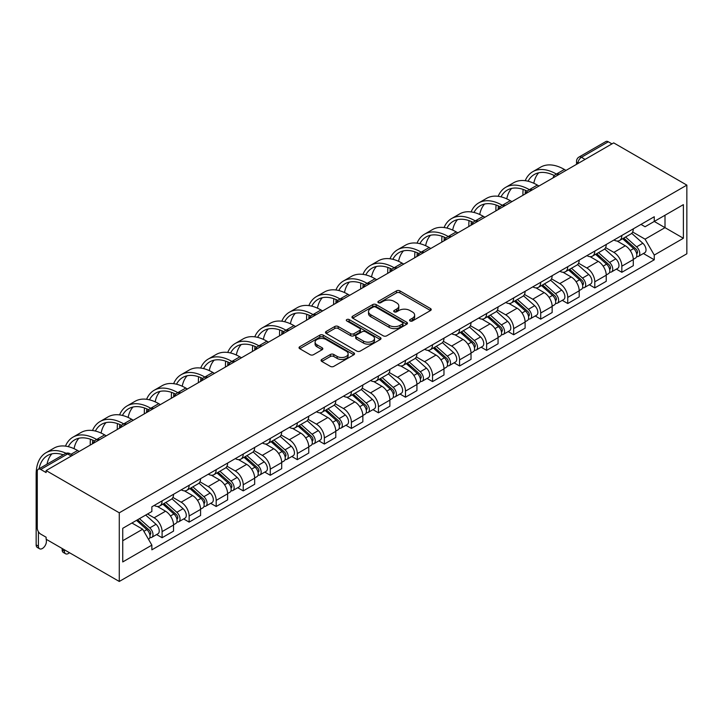 <?xml version="1.0" encoding="UTF-8"?>
<svg xmlns="http://www.w3.org/2000/svg" width="723" height="723" viewBox="0 0 723 723"><rect width="100%" height="100%" fill="white"/><g stroke="black" fill="none" stroke-linecap="round" stroke-linejoin="round"><path stroke-width="1.08" d="M410.049 320.967A1.681 0.976 0 0 0 412.426 320.967L430.51 310.529A2.404 1.392 0 0 0 431.215 309.543A2.404 1.392 0 0 0 430.51 308.558L399.882 290.881A2.404 1.392 0 0 0 396.475 290.881L378.391 301.319A1.681 0.976 0 0 0 377.903 302.006A1.681 0.976 0 0 0 378.391 302.693A1.681 0.976 0 0 0 380.777 302.693L383.118 301.337A7.7 4.446 0 0 1 394.008 301.337L396.556 302.81A7.7 4.446 0 0 1 398.816 305.956A7.7 4.446 0 0 1 396.556 309.101L394.225 310.456A1.681 0.976 0 0 0 393.728 311.143A1.681 0.976 0 0 0 394.225 311.83A1.681 0.976 0 0 0 396.602 311.83L398.942 310.474A7.7 4.446 0 0 1 409.833 310.474L412.381 311.947A7.7 4.446 0 0 1 414.641 315.092A7.7 4.446 0 0 1 412.381 318.237L410.049 319.593A1.681 0.976 0 0 0 409.552 320.28A1.681 0.976 0 0 0 410.049 320.967L410.049 319.593M321.771 359.448A2.404 1.392 0 0 0 321.066 360.434A2.404 1.392 0 0 0 321.771 361.419L330.366 366.38A2.404 1.392 0 0 0 333.773 366.38L353.845 354.785A2.404 1.392 0 0 0 354.55 353.8A2.404 1.392 0 0 0 353.845 352.824L323.217 335.138A2.404 1.392 0 0 0 319.819 335.138L299.738 346.733A2.404 1.392 0 0 0 299.033 347.709A2.404 1.392 0 0 0 299.738 348.694L310.122 354.686A2.404 1.392 0 0 0 313.52 354.686L322.115 349.724A2.404 1.392 0 0 0 322.82 348.739A2.404 1.392 0 0 0 322.115 347.763L316.963 344.79A6.435 3.714 0 0 1 315.083 342.16A6.435 3.714 0 0 1 319.051 338.726A6.435 3.714 0 0 1 326.073 339.53L346.236 351.17A6.435 3.714 0 0 1 348.125 353.8A6.435 3.714 0 0 1 344.148 357.234A6.435 3.714 0 0 1 337.135 356.43L333.773 354.487A2.404 1.392 0 0 0 330.366 354.487L321.771 359.448L321.771 361.419M119.277 512.806L46.118 470.565L613.691 142.883L686.85 185.115L119.277 512.806L119.277 581.464L686.85 253.782L686.85 185.115M383.289 335.824A2.404 1.392 0 0 0 386.688 335.824L406.769 324.229A2.404 1.392 0 0 0 407.474 323.244A2.404 1.392 0 0 0 406.769 322.268L376.141 304.582A2.404 1.392 0 0 0 372.734 304.582L352.661 316.177A2.404 1.392 0 0 0 351.956 317.162A2.404 1.392 0 0 0 352.661 318.138L383.289 335.824M347.465 321.328A1.681 0.976 0 0 1 349.173 321.563L349.173 319.566L380.307 337.542A2.404 1.392 0 0 1 381.012 338.527A2.404 1.392 0 0 1 380.307 339.512L360.235 351.098A2.404 1.392 0 0 1 356.828 351.098L326.2 333.42L334.794 328.495L334.794 326.489L326.2 331.45A2.404 1.392 0 0 0 325.495 332.435A2.404 1.392 0 0 0 326.2 333.42L326.2 331.45M334.794 328.495A2.404 1.392 0 0 1 338.192 328.495L338.192 326.489A2.404 1.392 0 0 0 334.794 326.489M338.192 326.489L350.619 333.665A2.404 1.392 0 0 0 354.017 333.665L359.72 330.375A2.404 1.392 0 0 0 360.425 329.39A2.404 1.392 0 0 0 359.72 328.405L346.787 320.94A1.681 0.976 0 0 1 346.29 320.253A1.681 0.976 0 0 1 347.338 319.358A1.681 0.976 0 0 1 349.173 319.566M46.118 470.565L46.118 472.571L40.741 469.462A4.907 2.829 -120 0 0 38.292 469.218A4.907 2.829 -120 0 0 37.28 471.468L37.28 528.115A4.907 2.829 -120 0 0 40.741 534.125L46.118 537.225L46.118 539.231L119.277 581.464M585.088 159.394L581.446 157.289A4.907 2.829 60 0 0 578.996 157.054L605.865 141.536A4.907 2.829 60 0 1 608.323 141.78L581.446 157.289A4.907 2.829 120 0 0 577.984 163.299L577.984 163.497M611.956 143.877L608.323 141.78M621.843 235.463A11.279 6.507 60 0 1 619.503 240.524L630.944 233.918A11.279 6.507 -120 0 0 633.285 228.857M605.603 247.609L613.863 252.372A11.279 6.507 60 0 1 621.843 266.191L633.285 259.584A11.279 6.507 -120 0 0 625.305 245.766L617.117 241.039M633.285 259.584L633.285 265.684L621.843 272.291L616.358 269.128M619.503 240.524A11.279 6.507 60 0 1 613.954 240.018M621.843 266.191L621.843 272.291M594.794 251.071A11.279 6.507 60 0 1 592.462 256.141L603.904 249.534A11.279 6.507 -120 0 0 606.236 244.473M589.308 284.745L594.794 287.908L606.236 281.301L606.236 275.192A11.279 6.507 -120 0 0 598.264 261.383L590.076 256.656M592.462 256.141A11.279 6.507 60 0 1 586.913 255.626M578.563 263.217L586.823 267.989A11.279 6.507 60 0 1 594.794 281.798L594.794 287.908M567.754 266.688A11.279 6.507 60 0 1 565.413 271.749L576.855 265.142A11.279 6.507 -120 0 0 579.195 260.081M562.268 300.352L567.754 303.524L579.195 296.918L579.195 290.809A11.279 6.507 -120 0 0 571.224 276.999L563.027 272.273M565.413 271.749A11.279 6.507 60 0 1 559.864 271.242M551.513 278.834L559.783 283.606A11.279 6.507 60 0 1 567.754 297.415L567.754 303.524M540.705 282.304A11.279 6.507 60 0 1 538.373 287.365L549.814 280.759A11.279 6.507 -120 0 0 552.146 275.698M535.219 315.969L540.705 319.132L552.155 312.526L552.155 306.425A11.279 6.507 -120 0 0 544.175 292.607L535.987 287.881M538.373 287.365A11.279 6.507 60 0 1 532.824 286.859M524.473 294.442L532.734 299.214A11.279 6.507 60 0 1 540.705 313.032L540.705 319.132M513.664 297.912A11.279 6.507 60 0 1 511.333 302.982L522.774 296.376A11.279 6.507 -120 0 0 525.106 291.306M508.179 331.577L513.664 334.749L525.106 328.143L525.106 322.033A11.279 6.507 -120 0 0 517.135 308.224L508.947 303.497M511.333 302.982A11.279 6.507 60 0 1 505.775 302.467M497.424 310.059L505.693 314.83A11.279 6.507 60 0 1 513.664 328.64L513.664 334.749M486.624 313.529A11.279 6.507 60 0 1 484.283 318.59L495.725 311.984A11.279 6.507 -120 0 0 498.066 306.923M481.138 347.194L486.624 350.366L498.066 343.759L498.066 337.65A11.279 6.507 -120 0 0 490.086 323.841L481.898 319.114M484.283 318.59A11.279 6.507 60 0 1 478.734 318.084M470.384 325.675L478.644 330.447A11.279 6.507 60 0 1 486.624 344.256L486.624 350.366M459.575 329.146A11.279 6.507 60 0 1 457.243 334.207L468.685 327.6A11.279 6.507 -120 0 0 471.016 322.539M454.089 362.81L459.575 365.974L471.016 359.367L471.016 353.267A11.279 6.507 -120 0 0 463.045 339.449L454.857 334.722M457.243 334.207A11.279 6.507 60 0 1 451.694 333.701M443.344 341.283L451.604 346.055A11.279 6.507 60 0 1 459.575 359.873L459.575 365.974M432.535 344.754A11.279 6.507 60 0 1 430.194 349.824L441.636 343.217A11.279 6.507 -120 0 0 443.976 338.147M427.049 378.418L432.535 381.59L443.976 374.984L443.976 368.875A11.279 6.507 -120 0 0 436.005 355.065L427.808 350.339M430.194 349.824A11.279 6.507 60 0 1 424.645 349.308M416.294 356.9L424.555 361.672A11.279 6.507 60 0 1 432.535 375.481L432.535 381.59M405.486 360.37A11.279 6.507 60 0 1 403.154 365.431L414.595 358.825A11.279 6.507 -120 0 0 416.927 353.764M400 394.035L405.486 397.207L416.927 390.601L416.927 384.491A11.279 6.507 -120 0 0 408.956 370.682L400.768 365.955M403.154 365.431A11.279 6.507 60 0 1 397.605 364.925M389.254 372.517L397.514 377.289A11.279 6.507 60 0 1 405.486 391.098L405.486 397.207M378.445 375.987A11.279 6.507 60 0 1 376.114 381.048L387.555 374.442A11.279 6.507 -120 0 0 389.887 369.381M372.96 409.652L378.445 412.815L389.887 406.209L389.887 400.108A11.279 6.507 -120 0 0 381.916 386.29L373.728 381.563M376.114 381.048A11.279 6.507 60 0 1 370.556 380.533M362.205 388.124L370.474 392.896A11.279 6.507 60 0 1 378.445 406.715L378.445 412.815M351.405 391.595A11.279 6.507 60 0 1 349.064 396.656L360.506 390.059A11.279 6.507 -120 0 0 362.847 384.988M345.919 425.26L351.405 428.432L362.847 421.825L362.847 415.716A11.279 6.507 -120 0 0 354.866 401.907L346.679 397.18M349.064 396.656A11.279 6.507 60 0 1 343.515 396.15M335.165 403.741L343.425 408.513A11.279 6.507 60 0 1 351.405 422.322L351.405 428.432M324.356 407.212A11.279 6.507 60 0 1 322.024 412.273L333.466 405.666A11.279 6.507 -120 0 0 335.797 400.605M318.87 440.876L324.356 444.039L335.797 437.442L335.797 431.333A11.279 6.507 -120 0 0 327.826 417.523L319.638 412.788M322.024 412.273A11.279 6.507 60 0 1 316.466 411.767M308.115 419.358L316.385 424.13A11.279 6.507 60 0 1 324.356 437.939L324.356 444.039M297.316 422.828A11.279 6.507 60 0 1 294.975 427.889L306.416 421.283A11.279 6.507 -120 0 0 308.757 416.222M291.83 456.493L297.316 459.656L308.757 453.05L308.757 446.95A11.279 6.507 -120 0 0 300.777 433.131L292.589 428.405M294.975 427.889A11.279 6.507 60 0 1 289.426 427.374M281.075 434.966L289.336 439.738A11.279 6.507 60 0 1 297.316 453.556L297.316 459.656M270.266 438.436A11.279 6.507 60 0 1 267.935 443.497L279.376 436.891A11.279 6.507 -120 0 0 281.708 431.83M264.781 472.101L270.266 475.273L281.708 468.667L281.708 462.557A11.279 6.507 -120 0 0 273.737 448.748L265.549 444.021M267.935 443.497A11.279 6.507 60 0 1 262.386 442.991M254.035 450.583L262.295 455.354A11.279 6.507 60 0 1 270.266 469.164L270.266 475.273M243.226 454.053A11.279 6.507 60 0 1 240.895 459.114L252.336 452.508A11.279 6.507 -120 0 0 254.668 447.447M237.74 487.718L243.226 490.881L254.668 484.274L254.668 478.174A11.279 6.507 -120 0 0 246.697 464.365L238.5 459.629M240.895 459.114A11.279 6.507 60 0 1 235.337 458.608M226.986 466.199L235.255 470.971A11.279 6.507 60 0 1 243.226 484.781L243.226 490.881M216.186 469.67A11.279 6.507 60 0 1 213.845 474.731L225.287 468.124A11.279 6.507 -120 0 0 227.628 463.063M210.7 503.335L216.186 506.498L227.628 499.891L227.628 493.791A11.279 6.507 -120 0 0 219.647 479.973L211.459 475.246M213.845 474.731A11.279 6.507 60 0 1 208.296 474.216M199.946 481.807L208.206 486.579A11.279 6.507 60 0 1 216.186 500.397L216.186 506.498M189.137 485.278A11.279 6.507 60 0 1 186.805 490.339L198.247 483.732A11.279 6.507 -120 0 0 200.578 478.671M183.651 518.942L189.137 522.114L200.578 515.508L200.578 509.399A11.279 6.507 -120 0 0 192.607 495.589L184.419 490.863M186.805 490.339A11.279 6.507 60 0 1 181.247 489.833M172.896 497.424L181.166 502.196A11.279 6.507 60 0 1 189.137 516.005L189.137 522.114M162.097 500.894A11.279 6.507 60 0 1 159.756 505.955L171.197 499.349A11.279 6.507 -120 0 0 173.538 494.288M156.611 534.559L162.097 537.722L173.538 531.116L173.538 525.015A11.279 6.507 -120 0 0 165.558 511.206L157.37 506.471M159.756 505.955A11.279 6.507 60 0 1 154.207 505.449M147.528 514.008L154.116 517.804A11.279 6.507 60 0 1 162.097 531.622L162.097 537.722M640.994 224.401L645.07 226.751L683.38 204.636L665.006 215.246L665.006 227.655L645.07 239.168L632.643 231.993M122.738 540.732L142.675 529.218L151.866 545.133L122.738 561.943L122.738 528.314L151.866 511.504L151.866 506.796L654.261 216.746L654.261 221.446L683.38 238.265L654.261 255.074L645.07 239.168M683.38 204.636L683.38 238.265M151.866 545.133L151.866 549.832L654.261 259.783L654.261 255.074M142.675 529.218L131.929 523.009M643.398 253.511L654.261 259.783M410.718 321.202L412.381 320.244A7.7 4.446 0 0 0 414.641 317.099L414.641 315.092M398.816 305.956L398.816 307.962A7.7 4.446 0 0 1 396.556 311.107L394.894 312.065M430.474 310.547L399.882 292.878A2.404 1.392 0 0 0 396.475 292.878L379.069 302.928M406.742 324.247L376.141 306.588A2.404 1.392 0 0 0 372.734 306.588L352.688 318.156M402.512 323.94A1.681 0.976 0 0 0 403.009 323.244A1.681 0.976 0 0 0 402.512 322.557L375.635 307.04A1.681 0.976 0 0 0 373.249 307.04L370.782 308.459A7.7 4.446 0 0 0 368.522 311.604A7.7 4.446 0 0 0 370.782 314.749L389.155 325.359A7.7 4.446 0 0 0 400.045 325.359L402.512 323.94L402.512 325.937A1.681 0.976 0 0 0 403.009 325.251L403.009 323.244M368.522 311.604L368.522 313.61A7.7 4.446 0 0 0 370.782 316.755L370.782 314.749M402.512 325.937L400.045 327.365A7.7 4.446 0 0 1 389.155 327.365L370.782 316.755M338.192 328.495L350.619 335.662A2.404 1.392 0 0 0 354.017 335.662L359.72 332.372A2.404 1.392 0 0 0 360.425 331.387L360.425 329.39M349.173 321.563L380.28 339.53M363.506 341.102A6.435 3.714 0 0 0 370.519 341.907A6.435 3.714 0 0 0 374.496 338.472A6.435 3.714 0 0 0 372.607 335.852L365.504 331.749A2.404 1.392 0 0 0 362.106 331.749L356.403 335.038A2.404 1.392 0 0 0 355.698 336.023A2.404 1.392 0 0 0 356.403 336.999L363.506 341.102L363.506 343.109A6.435 3.714 0 0 0 370.519 343.913A6.435 3.714 0 0 0 374.496 340.479L374.496 338.472M355.698 336.023L355.698 338.021A2.404 1.392 0 0 0 356.403 339.006L356.403 336.999M363.506 343.109L356.403 339.006M348.125 353.8L348.125 355.806A6.435 3.714 0 0 1 344.148 359.241A6.435 3.714 0 0 1 337.135 358.427L333.773 356.493A2.404 1.392 0 0 0 330.366 356.493L321.807 361.437M315.083 342.16L315.083 344.166A6.435 3.714 0 0 0 316.963 346.787L316.963 344.79M322.078 349.742L316.963 346.787M353.818 354.803L323.217 337.135A2.404 1.392 0 0 0 319.819 337.135L299.774 348.712M622.62 238.726L633.646 248.558A6.127 3.543 60 0 1 635.571 258.039L633.276 259.358M622.919 238.988L628.106 241.979M623.732 238.084L635.996 249.019A2.946 1.699 60 0 1 636.918 253.574A2.946 1.699 60 0 1 636.656 253.683M625.567 237.027L636.592 246.859A6.127 3.543 60 0 1 638.517 256.331A6.127 3.543 60 0 1 636.665 256.529M631.712 233.33L642.828 243.253A6.127 3.543 60 0 1 644.753 252.734L638.517 256.331M566.019 170.402L564.374 169.453A47.32 27.32 -120 0 0 540.714 167.112L532.743 171.713A47.32 27.32 -120 0 0 525.214 180.696M556.602 174.171L556.394 174.053A47.32 27.32 -120 0 0 532.743 171.713M523.127 189.399A47.32 27.32 -120 0 0 522.937 193.375L522.937 195.273M525.196 193.972A44.13 25.477 60 0 1 525.44 190.294M528.07 181.229A44.13 25.477 60 0 1 534.333 174.478A44.13 25.477 60 0 1 554.315 175.535M533.8 183.244A44.13 25.477 60 0 1 538.68 172.797M595.58 254.333L606.597 264.166A6.127 3.543 60 0 1 608.522 273.646L606.236 274.966M595.869 254.595L601.057 257.596M596.692 253.692L608.956 264.636A2.946 1.699 60 0 1 609.878 269.191A2.946 1.699 60 0 1 609.606 269.29M598.527 252.634L609.543 262.467A6.127 3.543 60 0 1 611.468 271.947A6.127 3.543 60 0 1 609.616 272.146M604.672 248.947L615.788 258.87A6.127 3.543 60 0 1 617.713 268.341L611.468 271.947M568.531 269.95L579.557 279.783A6.127 3.543 60 0 1 581.482 289.263L579.195 290.583M568.829 270.212L574.017 273.204M569.643 269.308L581.907 280.253A2.946 1.699 60 0 1 582.828 284.799A2.946 1.699 60 0 1 582.566 284.907M571.486 268.251L582.503 278.084A6.127 3.543 60 0 1 584.428 287.564A6.127 3.543 60 0 1 582.575 287.754M577.623 264.564L588.739 274.478A6.127 3.543 60 0 1 590.664 283.958L584.428 287.564M538.978 186.019L537.325 185.07A47.32 27.32 -120 0 0 513.673 182.72L505.693 187.329A47.32 27.32 -120 0 0 498.165 196.304M529.561 189.788L529.353 189.67A47.32 27.32 -120 0 0 505.693 187.329M496.086 205.016A47.32 27.32 -120 0 0 495.897 208.992L495.897 210.89M498.156 209.589A44.13 25.477 60 0 1 498.4 205.91M501.021 196.846A44.13 25.477 60 0 1 507.293 190.086A44.13 25.477 60 0 1 527.266 191.152M506.751 198.861A44.13 25.477 60 0 1 511.64 188.414M511.929 201.636L510.284 200.678A47.32 27.32 -120 0 0 486.624 198.337L478.653 202.937A47.32 27.32 -120 0 0 471.125 211.92M502.512 205.404L502.313 205.287A47.32 27.32 -120 0 0 478.653 202.937M469.037 220.632A47.32 27.32 -120 0 0 468.856 224.6L468.856 226.507M471.116 225.196A44.13 25.477 60 0 1 471.351 221.527M473.981 212.454A44.13 25.477 60 0 1 480.244 205.703A44.13 25.477 60 0 1 500.226 206.76M479.71 214.469A44.13 25.477 60 0 1 484.6 204.031M541.491 285.567L552.508 295.4A6.127 3.543 60 0 1 554.433 304.871L552.146 306.2M541.78 285.829L546.968 288.82M542.602 284.925L554.866 295.861A2.946 1.699 60 0 1 555.788 300.416A2.946 1.699 60 0 1 555.517 300.524M544.437 283.859L555.454 293.701A6.127 3.543 60 0 1 557.379 303.172A6.127 3.543 60 0 1 555.535 303.371M550.583 280.172L561.699 290.095A6.127 3.543 60 0 1 563.624 299.575L557.379 303.172M514.451 301.175L525.467 311.007A6.127 3.543 60 0 1 527.392 320.488L525.106 321.807M514.74 301.437L519.927 304.437M515.562 300.533L527.817 311.477A2.946 1.699 60 0 1 528.748 316.023A2.946 1.699 60 0 1 528.477 316.132M517.397 299.476L528.414 309.308A6.127 3.543 60 0 1 530.339 318.789A6.127 3.543 60 0 1 528.486 318.988M523.542 295.788L534.659 305.702A6.127 3.543 60 0 1 536.583 315.183L530.339 318.789M487.401 316.791L498.427 326.624A6.127 3.543 60 0 1 500.343 336.105L498.057 337.424M487.691 317.054L492.878 320.045M488.513 316.15L500.777 327.094A2.946 1.699 60 0 1 501.699 331.64A2.946 1.699 60 0 1 501.437 331.749M490.348 315.092L501.373 324.925A6.127 3.543 60 0 1 503.298 334.406A6.127 3.543 60 0 1 501.446 334.595M496.493 311.405L507.609 321.319A6.127 3.543 60 0 1 509.534 330.8L503.298 334.406M484.889 217.243L483.244 216.294A47.32 27.32 -120 0 0 459.584 213.954L451.604 218.554A47.32 27.32 -120 0 0 444.076 227.537M475.472 221.012L475.264 220.895A47.32 27.32 -120 0 0 451.604 218.554M441.997 236.24A47.32 27.32 -120 0 0 441.807 240.217L441.807 242.115M444.067 240.813A44.13 25.477 60 0 1 444.311 237.135M446.941 228.07A44.13 25.477 60 0 1 453.204 221.319A44.13 25.477 60 0 1 473.185 222.377M452.661 230.086A44.13 25.477 60 0 1 457.551 219.638M457.84 232.86L456.195 231.911A47.32 27.32 -120 0 0 432.535 229.562L424.564 234.171A47.32 27.32 -120 0 0 417.035 243.145M448.423 236.629L448.224 236.511A47.32 27.32 -120 0 0 424.564 234.171M414.948 251.857A47.32 27.32 -120 0 0 414.767 255.834L414.767 257.731M417.026 256.43A44.13 25.477 60 0 1 417.261 252.752M419.891 243.687A44.13 25.477 60 0 1 426.154 236.927A44.13 25.477 60 0 1 446.136 237.994M425.621 245.693A44.13 25.477 60 0 1 430.51 235.255M430.8 248.468L429.155 247.519A47.32 27.32 -120 0 0 405.495 245.178L397.523 249.778A47.32 27.32 -120 0 0 389.995 258.762M421.382 252.246L421.175 252.128A47.32 27.32 -120 0 0 397.523 249.778M387.908 267.474A47.32 27.32 -120 0 0 387.718 271.441L387.718 273.348M389.977 272.038A44.13 25.477 60 0 1 390.221 268.369M392.851 259.295A44.13 25.477 60 0 1 399.114 252.544A44.13 25.477 60 0 1 419.096 253.601M398.572 261.31A44.13 25.477 60 0 1 403.461 250.872M460.361 332.408L471.378 342.241A6.127 3.543 60 0 1 473.303 351.712L471.016 353.041M460.65 332.661L465.838 335.662M461.473 331.767L473.737 342.702A2.946 1.699 60 0 1 474.659 347.257A2.946 1.699 60 0 1 474.387 347.365M463.307 330.7L474.324 340.533A6.127 3.543 60 0 1 476.249 350.013A6.127 3.543 60 0 1 474.396 350.212M469.453 327.013L480.569 336.936A6.127 3.543 60 0 1 482.494 346.407L476.249 350.013M403.759 264.085L402.105 263.136A47.32 27.32 -120 0 0 378.454 260.795L370.474 265.395A47.32 27.32 -120 0 0 362.946 274.379M394.342 267.853L394.134 267.736A47.32 27.32 -120 0 0 370.474 265.395M360.867 283.082A47.32 27.32 -120 0 0 360.678 287.058L360.678 288.956M362.937 287.655A44.13 25.477 60 0 1 363.181 283.976M365.802 274.912A44.13 25.477 60 0 1 372.074 268.152A44.13 25.477 60 0 1 392.047 269.218M371.532 276.927A44.13 25.477 60 0 1 376.421 266.48M433.312 348.016L444.338 357.849A6.127 3.543 60 0 1 446.263 367.329L443.976 368.649M433.61 348.278L438.798 351.279M434.424 347.374L446.687 358.319A2.946 1.699 60 0 1 447.609 362.865A2.946 1.699 60 0 1 447.347 362.973M436.258 346.317L447.284 356.15A6.127 3.543 60 0 1 449.209 365.63A6.127 3.543 60 0 1 447.356 365.829M442.404 342.63L453.52 352.544A6.127 3.543 60 0 1 455.445 362.024L449.209 365.63M376.71 279.702L375.065 278.753A47.32 27.32 -120 0 0 351.405 276.403L343.434 281.012A47.32 27.32 -120 0 0 335.906 289.986M367.293 283.47L367.094 283.353A47.32 27.32 -120 0 0 343.434 281.012M333.818 298.698A47.32 27.32 -120 0 0 333.628 302.666L333.628 304.573M335.897 303.262A44.13 25.477 60 0 1 336.132 299.593M338.762 290.529A44.13 25.477 60 0 1 345.025 283.768A44.13 25.477 60 0 1 365.007 284.835M344.491 292.535A44.13 25.477 60 0 1 349.381 282.097M406.272 363.633L417.288 373.466A6.127 3.543 60 0 1 419.213 382.946L416.927 384.265M406.561 363.895L411.749 366.886M407.383 362.991L419.647 373.936A2.946 1.699 60 0 1 420.569 378.481A2.946 1.699 60 0 1 420.298 378.59M409.218 361.934L420.235 371.767A6.127 3.543 60 0 1 422.16 381.238A6.127 3.543 60 0 1 420.316 381.437M415.364 358.247L426.48 368.161A6.127 3.543 60 0 1 428.405 377.641L422.16 381.238M349.67 295.309L348.025 294.36A47.32 27.32 -120 0 0 324.365 292.02L316.385 296.62A47.32 27.32 -120 0 0 308.857 305.603M340.253 299.087L340.045 298.97A47.32 27.32 -120 0 0 316.385 296.62M306.778 314.315A47.32 27.32 -120 0 0 306.588 318.283L306.588 320.181M308.848 318.879A44.13 25.477 60 0 1 309.092 315.21M311.721 306.136A44.13 25.477 60 0 1 317.984 299.385A44.13 25.477 60 0 1 337.966 300.443M317.442 308.152A44.13 25.477 60 0 1 322.331 297.713M379.232 379.25L390.248 389.082A6.127 3.543 60 0 1 392.173 398.554L389.887 399.873M379.521 379.503L384.708 382.503M380.343 378.608L392.598 389.543A2.946 1.699 60 0 1 393.529 394.098A2.946 1.699 60 0 1 393.258 394.198M382.178 377.542L393.195 387.374A6.127 3.543 60 0 1 395.12 396.855A6.127 3.543 60 0 1 393.267 397.054M388.323 373.854L399.439 383.777A6.127 3.543 60 0 1 401.355 393.249L395.12 396.855M322.621 310.926L320.976 309.977A47.32 27.32 -120 0 0 297.316 307.637L289.345 312.237A47.32 27.32 -120 0 0 281.816 321.22M313.204 314.695L313.005 314.577A47.32 27.32 -120 0 0 289.345 312.237M279.729 329.923A47.32 27.32 -120 0 0 279.548 333.899L279.548 335.797M281.807 334.496A44.13 25.477 60 0 1 282.042 330.818M284.672 321.753A44.13 25.477 60 0 1 290.935 314.993A44.13 25.477 60 0 1 310.917 316.059M290.402 323.768A44.13 25.477 60 0 1 295.291 313.321M352.182 394.857L363.208 404.69A6.127 3.543 60 0 1 365.124 414.171L362.838 415.49M352.472 395.12L357.659 398.111M353.294 394.216L365.558 405.16A2.946 1.699 60 0 1 366.48 409.706A2.946 1.699 60 0 1 366.218 409.814M355.129 393.158L366.154 402.991A6.127 3.543 60 0 1 368.079 412.471A6.127 3.543 60 0 1 366.227 412.67M361.274 389.471L372.39 399.385A6.127 3.543 60 0 1 374.315 408.866L368.079 412.471M295.58 326.543L293.936 325.594A47.32 27.32 -120 0 0 270.275 323.244L262.304 327.853A47.32 27.32 -120 0 0 254.776 336.828M286.163 330.312L285.956 330.194A47.32 27.32 -120 0 0 262.304 327.853M252.689 345.54A47.32 27.32 -120 0 0 252.499 349.507L252.499 351.414M254.758 350.104A44.13 25.477 60 0 1 255.002 346.434M257.632 337.37A44.13 25.477 60 0 1 263.895 330.61A44.13 25.477 60 0 1 283.877 331.676M263.353 339.376A44.13 25.477 60 0 1 268.242 328.938M325.142 410.474L336.159 420.307A6.127 3.543 60 0 1 338.084 429.787L335.797 431.107M325.431 410.736L330.619 413.728M326.254 409.833L338.518 420.777A2.946 1.699 60 0 1 339.439 425.323A2.946 1.699 60 0 1 339.168 425.431M328.088 408.775L339.105 418.608A6.127 3.543 60 0 1 341.03 428.079A6.127 3.543 60 0 1 339.177 428.278M334.234 405.079L345.35 415.002A6.127 3.543 60 0 1 347.275 424.482L341.03 428.079M268.54 342.151L266.886 341.202A47.32 27.32 -120 0 0 243.235 338.861L235.255 343.461A47.32 27.32 -120 0 0 227.727 352.444M259.123 345.928L258.915 345.811A47.32 27.32 -120 0 0 235.255 343.461M225.648 361.157A47.32 27.32 -120 0 0 225.459 365.124L225.459 367.022M227.718 365.721A44.13 25.477 60 0 1 227.953 362.051M230.583 352.978A44.13 25.477 60 0 1 236.855 346.227A44.13 25.477 60 0 1 256.828 347.284M236.313 354.993A44.13 25.477 60 0 1 241.202 344.555M298.093 426.091L309.119 435.924A6.127 3.543 60 0 1 311.044 445.395L308.757 446.715M298.391 426.344L303.579 429.345M299.205 425.449L311.468 436.385A2.946 1.699 60 0 1 312.39 440.94A2.946 1.699 60 0 1 312.128 441.039M301.039 424.383L312.065 434.216A6.127 3.543 60 0 1 313.99 443.696A6.127 3.543 60 0 1 312.137 443.895M307.185 420.696L318.301 430.619A6.127 3.543 60 0 1 320.226 440.09L313.99 443.696M241.491 357.768L239.846 356.819A47.32 27.32 -120 0 0 216.186 354.478L208.215 359.078A47.32 27.32 -120 0 0 200.687 368.061M232.074 361.536L231.875 361.419A47.32 27.32 -120 0 0 208.215 359.078M198.599 376.764A47.32 27.32 -120 0 0 198.409 380.741L198.409 382.639M200.669 381.337A44.13 25.477 60 0 1 200.913 377.659M203.543 368.594A44.13 25.477 60 0 1 209.806 361.834A44.13 25.477 60 0 1 229.787 362.901M209.272 370.61A44.13 25.477 60 0 1 214.162 360.162M271.053 441.699L282.069 451.532A6.127 3.543 60 0 1 283.994 461.012L281.708 462.331M271.342 441.961L276.529 444.952M272.164 441.057L284.428 452.002A2.946 1.699 60 0 1 285.35 456.547A2.946 1.699 60 0 1 285.079 456.656M273.999 440L285.016 449.833A6.127 3.543 60 0 1 286.941 459.313A6.127 3.543 60 0 1 285.088 459.512M280.144 436.312L291.261 446.227A6.127 3.543 60 0 1 293.186 455.707L286.941 459.313M214.451 373.384L212.806 372.426A47.32 27.32 -120 0 0 189.146 370.086L181.166 374.695A47.32 27.32 -120 0 0 173.637 383.669M205.034 377.153L204.826 377.035A47.32 27.32 -120 0 0 181.166 374.695M171.559 392.381A47.32 27.32 -120 0 0 171.369 396.349L171.369 398.256M173.628 396.945A44.13 25.477 60 0 1 173.872 393.276M176.493 384.211A44.13 25.477 60 0 1 182.765 377.451A44.13 25.477 60 0 1 202.747 378.518M182.223 386.218A44.13 25.477 60 0 1 187.112 375.779M244.013 457.316L255.029 467.148A6.127 3.543 60 0 1 256.954 476.629L254.668 477.948M244.302 457.578L249.489 460.569M245.124 456.674L257.379 467.618A2.946 1.699 60 0 1 258.31 472.164A2.946 1.699 60 0 1 258.039 472.273M246.959 455.617L257.975 465.449A6.127 3.543 60 0 1 259.9 474.921A6.127 3.543 60 0 1 258.048 475.119M253.104 451.92L264.22 461.843A6.127 3.543 60 0 1 266.136 471.324L259.9 474.921M187.402 388.992L185.757 388.043A47.32 27.32 -120 0 0 162.097 385.702L154.126 390.303A47.32 27.32 -120 0 0 146.597 399.286M177.985 392.77L177.786 392.652A47.32 27.32 -120 0 0 154.126 390.303M144.51 407.998A47.32 27.32 -120 0 0 144.329 411.965L144.329 413.863M146.588 412.562A44.13 25.477 60 0 1 146.823 408.893M149.453 399.819A44.13 25.477 60 0 1 155.716 393.068A44.13 25.477 60 0 1 175.698 394.125M155.183 401.834A44.13 25.477 60 0 1 160.072 391.396M216.963 472.932L227.989 482.765A6.127 3.543 60 0 1 229.905 492.236L227.618 493.556M217.252 473.185L222.44 476.186M218.075 472.291L230.339 483.226A2.946 1.699 60 0 1 231.261 487.781A2.946 1.699 60 0 1 230.989 487.88M219.909 471.224L230.935 481.057A6.127 3.543 60 0 1 232.851 490.537A6.127 3.543 60 0 1 231.008 490.736M226.055 467.537L237.171 477.46A6.127 3.543 60 0 1 239.096 486.931L232.851 490.537M160.361 404.609L158.717 403.66A47.32 27.32 -120 0 0 135.056 401.31L127.085 405.919A47.32 27.32 -120 0 0 119.557 414.903M150.944 408.378L150.736 408.26A47.32 27.32 -120 0 0 127.085 405.919M117.469 423.606A47.32 27.32 -120 0 0 117.28 427.582L117.28 429.48M119.539 428.179A44.13 25.477 60 0 1 119.783 424.5M122.413 415.436A44.13 25.477 60 0 1 128.676 408.676A44.13 25.477 60 0 1 148.658 409.742M128.134 417.451A44.13 25.477 60 0 1 133.023 407.004M189.923 488.54L200.94 498.373A6.127 3.543 60 0 1 202.865 507.853L200.578 509.173M190.212 488.802L195.4 491.794M191.035 487.898L203.299 498.843A2.946 1.699 60 0 1 204.22 503.389A2.946 1.699 60 0 1 203.949 503.497M192.869 486.841L203.886 496.674A6.127 3.543 60 0 1 205.811 506.154A6.127 3.543 60 0 1 203.958 506.344M199.015 483.154L210.131 493.068A6.127 3.543 60 0 1 212.056 502.548L205.811 506.154M133.321 420.226L131.667 419.268A47.32 27.32 -120 0 0 108.016 416.927L100.036 421.536A47.32 27.32 -120 0 0 92.508 430.51M123.904 423.994L123.696 423.877A47.32 27.32 -120 0 0 100.036 421.536M90.429 439.223A47.32 27.32 -120 0 0 90.239 443.19L90.239 445.097M92.499 443.786A44.13 25.477 60 0 1 92.734 440.117M95.364 431.044A44.13 25.477 60 0 1 101.627 424.293A44.13 25.477 60 0 1 121.609 425.359M101.093 433.059A44.13 25.477 60 0 1 105.983 422.621M162.874 504.157L173.9 513.99A6.127 3.543 60 0 1 175.825 523.47L173.538 524.79M163.172 504.419L168.36 507.41M163.985 503.515L176.249 514.46A2.946 1.699 60 0 1 177.171 519.006A2.946 1.699 60 0 1 176.909 519.114M165.82 502.458L176.846 512.291A6.127 3.543 60 0 1 178.771 521.762A6.127 3.543 60 0 1 176.918 521.961M171.966 498.762L183.082 508.685A6.127 3.543 60 0 1 185.007 518.165L178.771 521.762M106.272 435.833L104.627 434.885A47.32 27.32 -120 0 0 80.967 432.544L72.996 437.144A47.32 27.32 -120 0 0 65.468 446.127M96.855 439.611L96.656 439.494A47.32 27.32 -120 0 0 72.996 437.144M68.323 446.66A44.13 25.477 60 0 1 74.586 439.909A44.13 25.477 60 0 1 94.568 440.967M74.053 448.676A44.13 25.477 60 0 1 78.934 438.237M65.576 553.773L63.326 552.471A5.639 3.254 -60 0 1 62.151 549.887L64.41 551.188A5.639 3.254 120 0 0 65.576 553.773A5.639 3.254 120 0 0 69.462 552.706M136.502 520.37L146.85 529.607A6.127 3.543 60 0 1 148.775 539.078L148.477 539.259M136.611 520.307L141.31 523.027M137.614 519.729L149.209 530.067A2.946 1.699 60 0 1 150.131 534.622A2.946 1.699 60 0 1 149.86 534.722M139.458 518.671L149.797 527.898A6.127 3.543 60 0 1 151.722 537.379A6.127 3.543 60 0 1 149.869 537.578M145.694 515.065L156.041 524.302A6.127 3.543 60 0 1 157.966 533.773L151.722 537.379M64.41 551.188L64.41 549.787M62.151 548.486L62.151 549.887M39.575 548.766L37.316 547.465A5.639 3.254 -60 0 1 36.15 544.88L38.4 546.181A5.639 3.254 120 0 0 39.575 548.766A5.639 3.254 120 0 0 43.913 547.257A5.639 3.254 120 0 0 46.38 541.581L46.38 539.376M79.232 451.45L77.587 450.501A47.32 27.32 -120 0 0 53.927 448.152L45.947 452.761A47.32 27.32 -120 0 0 36.15 474.424L36.15 544.88M66.1 453.294A47.32 27.32 -120 0 0 45.947 452.761M38.4 546.181L38.4 531.721M39.051 468.784A44.13 25.477 60 0 1 47.546 455.517A44.13 25.477 60 0 1 63.272 454.803M47.031 464.175A44.13 25.477 60 0 1 51.893 453.845M578.156 163.398L577.984 163.299A4.907 2.829 -0 0 1 576.547 161.292L576.547 164.329M189.137 516.005L200.578 509.399M216.186 500.397L227.628 493.791M243.226 484.781L254.668 478.174M270.266 469.164L281.708 462.557M297.316 453.556L308.757 446.95M324.356 437.939L335.797 431.333M351.405 422.322L362.847 415.716M378.445 406.715L389.887 400.108M405.486 391.098L416.927 384.491M432.535 375.481L443.976 368.875M459.575 359.873L471.016 353.267M486.624 344.256L498.066 337.65M513.664 328.64L525.106 322.033M540.705 313.032L552.155 306.425M567.754 297.415L579.195 290.809M594.794 281.798L606.236 275.192M162.097 531.622L173.538 525.015M154.116 517.804L165.558 511.206M181.166 502.196L192.607 495.589M208.206 486.579L219.647 479.973M235.255 470.971L246.697 464.365M262.295 455.354L273.737 448.748M289.336 439.738L300.777 433.131M316.385 424.13L327.826 417.523M343.425 408.513L354.866 401.907M370.474 392.896L381.916 386.29M397.514 377.289L408.956 370.682M424.555 361.672L436.005 355.065M451.604 346.055L463.045 339.449M478.644 330.447L490.086 323.841M505.693 314.83L517.135 308.224M532.734 299.214L544.175 292.607M559.783 283.606L571.224 276.999M586.823 267.989L598.264 261.383M613.863 252.372L625.305 245.766M558.951 174.487A4.907 2.829 120 0 0 556.791 175.734M531.911 190.095A4.907 2.829 120 0 0 529.742 191.351M504.862 205.712A4.907 2.829 120 0 0 502.702 206.959M477.822 221.328A4.907 2.829 120 0 0 475.662 222.576M450.781 236.936A4.907 2.829 120 0 0 448.612 238.183M423.732 252.553A4.907 2.829 120 0 0 421.572 253.8M396.692 268.161A4.907 2.829 120 0 0 394.523 269.417M369.643 283.778A4.907 2.829 120 0 0 367.483 285.025M342.603 299.394A4.907 2.829 120 0 0 340.434 300.641M315.562 315.002A4.907 2.829 120 0 0 313.393 316.258M288.513 330.619A4.907 2.829 120 0 0 286.353 331.866M261.473 346.236A4.907 2.829 120 0 0 259.304 347.483M234.424 361.843A4.907 2.829 120 0 0 232.264 363.1M207.384 377.46A4.907 2.829 120 0 0 205.215 378.707M180.343 393.077A4.907 2.829 120 0 0 178.174 394.324M153.294 408.685A4.907 2.829 120 0 0 151.134 409.941M126.254 424.302A4.907 2.829 120 0 0 124.085 425.549M99.205 439.918A4.907 2.829 120 0 0 97.045 441.166M71.252 456.05L67.619 453.954L40.741 469.462M72.689 455.228L70.068 453.71A4.907 2.829 120 0 0 67.619 453.954A4.907 2.829 60 0 0 65.16 453.71L38.292 469.218M412.381 320.244L412.381 318.237M394.225 311.83L394.225 310.456M396.556 311.107L396.556 309.101M378.391 302.693L378.391 301.319M396.475 292.878L396.475 290.881M399.882 292.878L399.882 290.881M430.51 310.529L430.51 308.558M352.661 318.138L352.661 316.177M372.734 306.588L372.734 304.582M376.141 306.588L376.141 304.582M406.769 324.229L406.769 322.268M389.155 327.365L389.155 325.359M400.045 327.365L400.045 325.359M350.619 335.662L350.619 333.665M354.017 335.662L354.017 333.665M359.72 332.372L359.72 330.375M380.307 339.512L380.307 337.542M330.366 356.493L330.366 354.487M333.773 356.493L333.773 354.487M337.135 358.427L337.135 356.43M322.115 349.724L322.115 347.763M299.738 348.694L299.738 346.733M319.819 337.135L319.819 335.138M323.217 337.135L323.217 335.138M353.845 354.785L353.845 352.824M633.646 248.558L630.203 250.538M637.532 252.228L636.421 252.86M642.828 243.253L636.592 246.859M556.394 174.053L564.374 169.453M606.597 264.166L603.163 266.154M610.483 267.835L609.381 268.477M615.788 258.87L609.543 262.467M579.557 279.783L576.123 281.771M583.443 283.452L582.34 284.094M588.739 274.478L582.503 278.084M529.353 189.67L537.325 185.07M502.313 205.287L510.284 200.678M552.508 295.4L549.073 297.379M556.394 299.069L555.291 299.702M561.699 290.095L555.454 293.701M525.467 311.007L522.033 312.996M529.353 314.677L528.251 315.318M534.659 305.702L528.414 309.308M498.427 326.624L494.984 328.613M502.313 330.294L501.202 330.935M507.609 321.319L501.373 324.925M475.264 220.895L483.244 216.294M448.224 236.511L456.195 231.911M421.175 252.128L429.155 247.519M471.378 342.241L467.944 344.22M475.264 345.91L474.161 346.543M480.569 336.936L474.324 340.533M394.134 267.736L402.105 263.136M444.338 357.849L440.903 359.837M448.224 361.518L447.121 362.16M453.52 352.544L447.284 356.15M367.094 283.353L375.065 278.753M417.288 373.466L413.854 375.454M421.175 377.135L420.072 377.777M426.48 368.161L420.235 371.767M340.045 298.97L348.025 294.36M390.248 389.082L386.814 391.062M394.134 392.752L393.032 393.384M399.439 383.777L393.195 387.374M313.005 314.577L320.976 309.977M363.208 404.69L359.765 406.678M367.094 408.359L365.983 409.001M372.39 399.385L366.154 402.991M285.956 330.194L293.936 325.594M336.159 420.307L332.725 422.295M340.045 423.976L338.942 424.618M345.35 415.002L339.105 418.608M258.915 345.811L266.886 341.202M309.119 435.924L305.684 437.903M313.005 439.593L311.902 440.226M318.301 430.619L312.065 434.216M231.875 361.419L239.846 356.819M282.069 451.532L278.635 453.52M285.956 455.201L284.853 455.842M291.261 446.227L285.016 449.833M204.826 377.035L212.806 372.426M255.029 467.148L251.595 469.128M258.915 470.818L257.813 471.459M264.22 461.843L257.975 465.449M177.786 392.652L185.757 388.043M227.989 482.765L224.546 484.744M231.875 486.434L230.764 487.067M237.171 477.46L230.935 481.057M150.736 408.26L158.717 403.66M200.94 498.373L197.506 500.361M204.826 502.042L203.723 502.684M210.131 493.068L203.886 496.674M123.696 423.877L131.667 419.268M173.9 513.99L170.456 515.969M177.786 517.659L176.683 518.292M183.082 508.685L176.846 512.291M96.656 439.494L104.627 434.885M146.85 529.607L143.886 531.315M150.736 533.276L149.634 533.908M156.041 524.302L149.797 527.898M71.044 454.27L77.587 450.501M559.367 174.243A4.907 4.907 0 0 0 553.077 177.876M532.327 189.86A4.907 4.907 0 0 0 526.037 193.493M505.287 205.468A4.907 4.907 0 0 0 498.987 209.101M478.237 221.084A4.907 4.907 0 0 0 471.947 224.717M451.197 236.701A4.907 4.907 0 0 0 444.907 240.325M424.148 252.309A4.907 4.907 0 0 0 417.858 255.942M397.108 267.926A4.907 4.907 0 0 0 390.818 271.559M370.059 283.543A4.907 4.907 0 0 0 363.768 287.167M343.018 299.15A4.907 4.907 0 0 0 336.728 302.783M315.978 314.767A4.907 4.907 0 0 0 309.688 318.4M288.929 330.375A4.907 4.907 0 0 0 282.639 334.008M261.889 345.992A4.907 4.907 0 0 0 255.599 349.625M234.839 361.608A4.907 4.907 0 0 0 228.549 365.242M207.799 377.216A4.907 4.907 0 0 0 201.509 380.849M180.759 392.833A4.907 4.907 0 0 0 174.469 396.466M153.71 408.45A4.907 4.907 0 0 0 147.42 412.083M126.67 424.058A4.907 4.907 0 0 0 120.379 427.691M99.62 439.674A4.907 4.907 0 0 0 93.33 443.307M70.068 453.71A4.907 4.907 0 0 0 65.16 453.71M578.996 157.054A4.907 4.907 0 0 0 576.547 161.292"/></g></svg>
